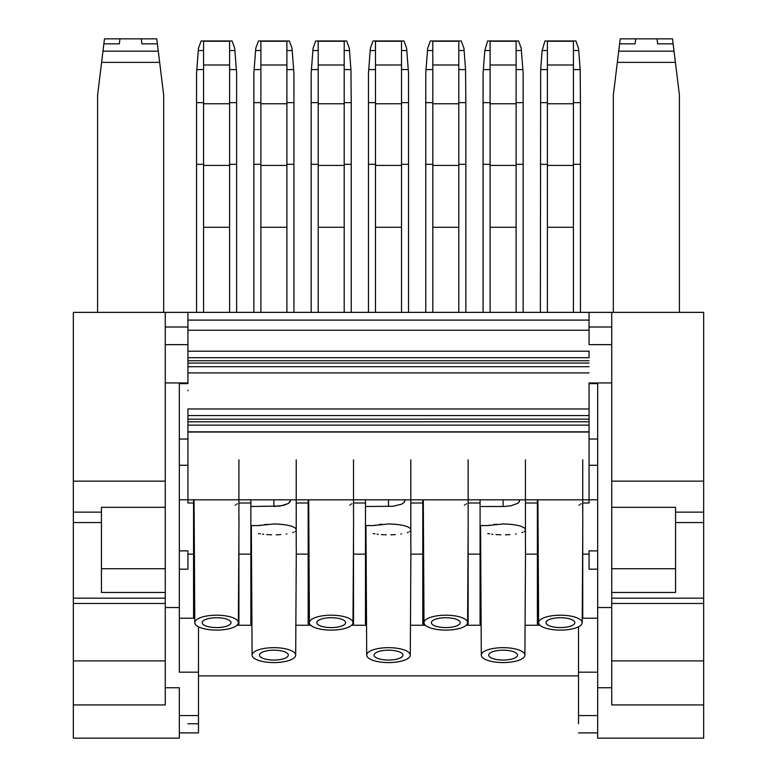 <?xml version="1.0" encoding="UTF-8"?>
<svg xmlns="http://www.w3.org/2000/svg" width="777" height="777" viewBox="0 0 777 777"><rect width="100%" height="100%" fill="white"/><g stroke="black" fill="none" stroke-linecap="round" stroke-linejoin="round"><path stroke-width="1.17" d="M238.908 519.026L238.908 517.647L238.908 519.026M237.315 503.719L236.81 504.118M235.79 504.788L235.159 505.147M238.908 459.838L238.908 517.647M296.212 459.838L296.212 499.834L525.437 499.834L525.437 547.193M525.437 459.838L525.437 499.834L537.383 499.834L537.383 502.991L525.437 502.991M187.937 357.682L589.063 357.682L589.063 351.204L187.937 351.204M187.937 390.763L187.937 390.18M589.063 408.974L187.937 408.974L187.937 419.143L589.063 419.133L187.937 419.143L187.937 421.794L589.063 421.794M537.946 506.497L537.383 506.497M538.053 525.573L537.383 525.573M538.102 533.546L537.383 533.546M538.121 537.218L537.383 537.218M216.589 615.199A21.795 7.459 0 0 1 238.384 622.668A21.795 7.459 0 0 1 216.589 630.108A21.795 7.459 0 0 1 194.794 622.668A21.795 7.459 0 0 1 216.589 615.199M216.589 617.725A14.413 4.934 0 0 1 231.002 622.649A14.413 4.934 0 0 1 216.589 627.583A14.413 4.934 0 0 1 202.175 622.649A14.413 4.934 0 0 1 216.589 617.725M238.024 624.009L238.908 624.009L238.908 531.478M194.299 537.218L193.56 537.218M194.269 533.546L193.56 533.546M589.063 432.022L187.937 432.022L187.937 499.834L193.56 499.834L193.56 554.137L187.937 554.137L187.937 569.172L187.937 550.874L179.322 550.874L179.322 499.786L187.937 499.786L187.937 502.991L193.56 502.991M193.56 618.22L193.56 554.137M194.114 506.497L193.56 506.497M194.231 525.573L193.56 525.573M589.063 357.682L589.063 351M179.322 439.024L187.937 439.024L187.937 408.974M540.374 312.364L540.666 69.58L547.406 69.58L547.406 312.364M540.374 102.642L547.406 102.642M187.937 360.742L589.063 360.742M253.856 312.364L253.856 73.359L255.759 48.291L258.43 40.958L289.355 40.958L292.026 48.291L293.929 73.359L293.929 164.306L286.898 164.306L286.898 312.364M560.411 615.199A21.795 7.459 0 0 1 582.206 622.668A21.795 7.459 0 0 1 560.411 630.108A21.795 7.459 0 0 1 538.616 622.668A21.795 7.459 0 0 1 560.411 615.199M582.74 517.647L582.74 502.991L589.063 502.991L589.063 499.786L589.063 502.991M187.937 320.095L589.063 320.095L589.063 312.364L73.329 312.364L73.329 522.562L101.447 522.562M523.144 312.364L523.144 102.642L516.113 102.642L516.113 164.306L523.144 164.306M516.113 164.306L516.113 312.364M483.071 312.364L483.071 164.306L490.102 164.306L490.102 312.364M573.416 102.642L573.416 164.306L580.448 164.306L580.448 102.642L573.416 102.642L573.416 69.58L580.166 69.58L580.448 102.642M187.937 372.911L589.063 372.911M589.063 363.053L187.937 363.053M538.976 624.009L537.383 624.009L537.383 554.137L525.485 554.137M238.908 490.18L238.908 499.426M468.133 459.838L468.133 517.647M480.079 499.834L480.079 502.991L468.133 502.991M293.638 69.58L286.898 69.58L286.898 41.259L260.887 41.259L260.887 312.364M254.137 69.58L260.887 69.58M196.552 312.364L196.552 73.359L198.456 48.291L201.126 40.958L232.051 40.958L234.712 48.291L236.626 73.359L236.626 102.642L229.594 102.642L229.594 164.306L236.626 164.306L236.626 102.642M236.334 69.58L229.594 69.58L229.594 41.259L203.574 41.259L203.574 312.364M229.594 69.58L229.594 102.642M236.626 312.364L236.626 164.306M229.594 164.306L229.594 312.364M196.552 164.306L203.574 164.306M203.574 65.006L229.594 65.006M229.594 103.759L203.574 103.759M203.574 227.282L229.594 227.282M229.594 165.423L203.574 165.423M196.552 102.642L203.574 102.642M196.834 69.58L203.574 69.58M589.063 425.136L187.937 425.136L187.937 421.794M589.063 431.818L187.937 431.818L187.937 425.136M537.383 499.834L589.063 499.834M193.56 499.834L296.212 499.834L296.212 548.193M483.071 164.306L483.071 73.359L484.809 50.534L490.102 50.534L490.102 41.259L516.113 41.259L516.113 102.642M260.887 65.006L286.898 65.006M253.856 102.642L260.887 102.642M410.819 459.838L410.819 547.193M581.138 503.719L580.642 504.118M579.623 504.788L578.982 505.147M286.898 69.58L286.898 164.306M286.898 102.642L293.929 102.642M537.383 502.991L537.383 554.137M490.102 65.006L516.113 65.006M516.113 103.759L490.102 103.759M540.374 164.306L547.406 164.306M573.416 165.423L547.406 165.423M573.416 103.759L547.406 103.759M573.416 164.306L573.416 312.364M540.666 69.58L542.113 50.534L547.406 50.534L547.406 41.259L573.416 41.259L573.416 69.58M547.406 65.006L573.416 65.006M580.448 312.364L580.448 164.306M547.406 227.282L573.416 227.282M542.113 50.534L544.949 40.958L575.874 40.958L578.544 48.291L580.166 69.58M547.406 50.534L547.406 69.58M582.74 459.838L582.74 502.991M582.74 490.18L582.74 499.426M582.74 531.478L582.74 554.137L589.063 554.098M611.742 603.476L703.671 603.476L703.671 312.364L611.742 312.364L611.742 687.732L597.678 687.732L597.678 569.172L589.063 569.172L589.063 550.951M589.063 550.874L597.678 550.874L597.678 499.786L589.063 499.786L589.063 465.277L597.678 465.277M560.411 617.725A14.413 4.934 0 0 1 574.825 622.649A14.413 4.934 0 0 1 560.411 627.583A14.413 4.934 0 0 1 545.998 622.649A14.413 4.934 0 0 1 560.411 617.725M582.74 618.22L582.74 554.137M483.071 102.642L490.102 102.642L490.102 164.306M516.113 165.423L490.102 165.423M490.102 227.282L516.113 227.282M490.102 50.534L490.102 102.642M458.809 102.642L458.809 164.306L465.841 164.306L465.841 102.642L458.809 102.642L458.809 69.58L465.559 69.58L465.841 102.642M250.864 499.834L250.864 502.991L238.908 502.991M525.437 490.18L525.437 529.03C522.882 525.98 515.442 524.29 503.107 523.96L487.82 525.573L480.079 525.573M458.809 165.423L432.799 165.423M484.809 50.534L487.645 40.958L518.57 40.958L521.241 48.291L523.144 73.359L523.144 102.642M483.362 69.58L490.102 69.58M432.799 65.006L458.809 65.006M458.809 103.759L432.799 103.759M516.113 69.58L522.863 69.58M480.079 506.497L504.011 506.487L510.965 505.798L517.822 503.273L519.386 501.544L519.541 499.834M425.767 312.364L425.767 102.642L432.799 102.642L432.799 312.364M425.767 164.306L432.799 164.306M458.809 69.58L458.809 41.259L432.799 41.259L432.799 102.642M425.767 102.642L425.767 73.359L427.671 48.291L430.341 40.958L461.266 40.958L463.937 48.291L465.559 69.58M458.809 164.306L458.809 312.364M426.049 69.58L432.799 69.58M503.107 650.184A14.413 4.934 0 0 1 517.521 655.118A14.413 4.934 0 0 1 503.107 660.052A14.413 4.934 0 0 1 488.694 655.118A14.413 4.934 0 0 1 503.107 650.184M503.107 647.668A21.795 7.459 0 0 1 524.902 655.137A21.795 7.459 0 0 1 503.107 662.577A21.795 7.459 0 0 1 481.313 655.137A21.795 7.459 0 0 1 503.107 647.668M432.799 227.282L458.809 227.282M525.087 624.009L525.437 563.947M480.613 533.546L480.079 533.546M468.133 531.478L468.133 554.137L480.079 554.137L480.079 502.991M500.825 534.799L499.426 534.761M498.416 534.722L496.027 534.586M492.871 534.304L491.705 534.168M489.559 533.867L487.791 533.546M525.077 530.934L524.213 531.604M522.872 532.274L521.93 532.624M516.122 533.945L515.481 534.042M509.945 534.605L509.294 534.644M508.809 534.673L507.158 534.751M506.478 534.77L505.477 534.799M481.128 624.009L480.079 624.009L480.079 554.137M480.633 537.218L480.079 537.218M506.643 524.038L507.196 524.067M511.295 524.378L511.839 524.436M515.637 524.99L516.55 525.165M488.82 525.339L489.772 525.145M493.842 524.504L494.405 524.436M494.696 524.407L495.347 524.339M495.881 524.29L496.717 524.213M518.414 502.797L519.628 500.495M465.841 312.364L465.841 164.306M273.892 647.668A21.795 7.459 0 0 1 295.687 655.137A21.795 7.459 0 0 1 273.892 662.577A21.795 7.459 0 0 1 252.098 655.137A21.795 7.459 0 0 1 273.892 647.668M296.212 490.18L296.212 529.03C293.657 525.98 286.218 524.29 273.892 523.96L258.595 525.573L250.864 525.573M273.892 650.184A14.413 4.934 0 0 1 288.306 655.118A14.413 4.934 0 0 1 273.892 660.052A14.413 4.934 0 0 1 259.479 655.118A14.413 4.934 0 0 1 273.892 650.184M251.389 533.546L250.864 533.546M251.408 537.218L250.864 537.218M295.872 624.009L296.212 563.947M251.913 624.009L250.864 624.009L250.864 554.137L238.908 554.137M250.864 502.991L250.864 554.137M273.892 499.834L273.892 506.497L284.042 505.264L288.597 503.273L290.413 500.495L289.675 502.311L287.898 503.729L280.108 506.07L250.864 506.497M308.168 499.834L308.168 554.137L296.27 554.137M308.168 502.991L296.212 502.991M353.516 459.838L353.516 517.647M277.428 524.038L277.981 524.067M282.08 524.378L282.624 524.436M286.422 524.99L287.325 525.165M295.862 530.934L294.998 531.604M293.648 532.274L292.715 532.624M286.907 533.945L286.266 534.042M280.72 534.605L280.079 534.644M279.584 534.673L278.098 534.741M277.544 534.761L276.253 534.799M271.61 534.799L270.202 534.761M269.192 534.722L266.802 534.586M263.636 534.304L262.49 534.168M260.344 533.867L258.566 533.546M259.596 525.339L260.557 525.145M264.627 524.504L265.18 524.436M266.657 524.29L267.502 524.213M311.159 312.364L311.159 73.359L313.063 48.291L315.734 40.958L346.659 40.958L349.329 48.291L350.942 69.58L344.201 69.58L344.201 41.259L318.191 41.259L318.191 312.364M311.441 69.58L318.191 69.58M578.515 723.756L578.515 675.883L198.485 675.883M249.281 625.252L241.191 625.252M535.8 625.252L527.719 625.252M478.496 625.252L470.415 625.252M421.192 625.252L413.111 625.252M363.889 625.252L355.808 625.252M306.585 625.252L298.504 625.252M539.986 625.252L525.077 625.252M481.138 625.252L466.229 625.252M425.378 625.252L410.47 625.252M366.53 625.252L351.622 625.252M310.771 625.252L295.862 625.252M251.923 625.252L237.014 625.252M73.329 481.138L165.258 481.138L165.258 312.364L165.258 687.732L179.322 687.732L179.322 738.15L179.322 732.896L198.485 732.896L198.485 672.183L179.322 672.183L179.322 569.172L187.937 569.172M589.063 555.749L589.063 554.137M467.239 624.009L468.133 624.009L468.133 554.137M424.368 624.009L422.775 624.009L422.775 554.137L410.878 554.137M410.479 624.009L410.819 563.947M366.521 624.009L365.472 624.009L365.472 554.137L353.516 554.137L353.516 624.009L352.632 624.009M309.761 624.009L308.168 624.009L308.168 554.137M290.413 500.495L290.326 499.834M703.671 481.138L611.742 481.138L611.742 312.364L589.063 312.364L589.063 344.648L611.742 344.648M293.929 312.364L293.929 164.306M253.856 164.306L260.887 164.306M286.898 103.759L260.887 103.759M260.887 227.282L286.898 227.282M286.898 165.423L260.887 165.423M331.196 615.199A21.795 7.459 0 0 1 352.991 622.668A21.795 7.459 0 0 1 331.196 630.108A21.795 7.459 0 0 1 309.401 622.668A21.795 7.459 0 0 1 331.196 615.199M331.196 617.725A14.413 4.934 0 0 1 345.61 622.649A14.413 4.934 0 0 1 331.196 627.583A14.413 4.934 0 0 1 316.783 622.649A14.413 4.934 0 0 1 331.196 617.725M308.731 506.497L308.168 506.497M308.838 525.573L308.168 525.573M308.887 533.546L308.168 533.546M308.906 537.218L308.168 537.218M353.516 531.478L353.516 554.137M351.923 503.719L351.418 504.118M350.398 504.788L349.767 505.147M311.159 102.642L318.191 102.642M318.191 65.006L344.201 65.006M368.463 312.364L368.463 73.359L370.367 48.291L373.038 40.958L403.962 40.958L406.633 48.291L408.537 73.359L408.537 164.306L401.505 164.306L401.505 312.364M353.516 490.18L353.516 499.426M422.775 499.834L422.775 502.991L410.819 502.991M344.201 102.642L344.201 164.306L351.233 164.306L351.233 102.642L344.201 102.642L344.201 69.58M350.942 69.58L351.233 102.642M351.233 312.364L351.233 164.306M344.201 164.306L344.201 312.364M311.159 164.306L318.191 164.306M344.201 103.759L318.191 103.759M318.191 227.282L344.201 227.282M344.201 165.423L318.191 165.423M388.5 647.668A21.795 7.459 0 0 1 410.295 655.137A21.795 7.459 0 0 1 388.5 662.577A21.795 7.459 0 0 1 366.705 655.137A21.795 7.459 0 0 1 388.5 647.668M410.819 490.18L410.819 529.03C408.275 525.98 400.825 524.29 388.5 523.96L373.213 525.573L365.472 525.573M388.5 650.184A14.413 4.934 0 0 1 402.913 655.118A14.413 4.934 0 0 1 388.5 660.052A14.413 4.934 0 0 1 374.087 655.118A14.413 4.934 0 0 1 388.5 650.184M366.025 537.218L365.472 537.218M365.996 533.546L365.472 533.546M403.807 502.797L405.021 500.495L404.283 502.311L401.69 504.156L392.997 506.274L365.472 506.497M365.472 499.834L365.472 554.137M422.775 502.991L422.775 554.137M392.035 524.038L392.589 524.067M396.688 524.378L397.232 524.436M401.029 524.99L401.942 525.165M410.47 530.934L409.605 531.604M408.265 532.274L407.323 532.624M401.515 533.945L400.874 534.042M395.328 534.605L394.687 534.644M394.201 534.673L392.55 534.751M391.87 534.77L390.86 534.799M386.218 534.799L384.819 534.761M383.809 534.722L381.42 534.586M378.263 534.304L377.098 534.168M374.951 533.867L373.183 533.546M365.472 502.991L353.516 502.991M374.213 525.339L375.165 525.145M379.234 524.504L379.788 524.436M380.089 524.407L380.74 524.339M381.274 524.29L382.109 524.213M405.021 500.495L404.934 499.834M368.745 69.58L375.495 69.58L375.495 312.364M368.463 102.642L375.495 102.642M375.495 65.006L401.505 65.006M370.202 50.534L375.495 50.534L375.495 41.259L401.505 41.259L401.505 69.58L408.255 69.58M401.505 69.58L401.505 164.306M401.505 102.642L408.537 102.642M375.495 50.534L375.495 69.58M408.537 312.364L408.537 164.306M368.463 164.306L375.495 164.306M401.505 103.759L375.495 103.759M375.495 227.282L401.505 227.282M401.505 165.423L375.495 165.423M445.804 615.199A21.795 7.459 0 0 1 467.599 622.668A21.795 7.459 0 0 1 445.804 630.108A21.795 7.459 0 0 1 424.009 622.668A21.795 7.459 0 0 1 445.804 615.199M445.804 617.725A14.413 4.934 0 0 1 460.217 622.649A14.413 4.934 0 0 1 445.804 627.583A14.413 4.934 0 0 1 431.39 622.649A14.413 4.934 0 0 1 445.804 617.725M423.339 506.497L422.775 506.497M423.446 525.573L422.775 525.573M423.494 533.546L422.775 533.546M423.514 537.218L422.775 537.218M466.53 503.719L466.025 504.118M465.015 504.788L464.374 505.147M468.133 490.18L468.133 499.426M187.937 499.834L187.937 502.991M597.678 439.024L589.063 439.024L589.063 465.277M703.671 603.476L703.671 738.15L597.678 738.15L597.678 383.624L589.063 383.624L589.063 439.024M597.678 550.874L597.678 569.172M611.742 687.732L611.742 704.943L703.671 704.943M597.678 618.22L582.235 618.22M597.678 715.559L578.515 715.559L578.515 626.806M578.515 672.183L597.678 672.183M578.515 732.896L597.678 732.896L578.515 732.896L597.678 732.896L597.678 738.15M589.063 383.624L589.063 382.954L611.742 382.954M611.742 568.725L675.553 568.725L675.553 507.303L611.742 507.303M675.553 568.725L675.553 592.462L611.742 592.462M675.398 62.374L674.028 51.165L618.715 51.165L619.619 43.842L635.091 43.842L635.703 38.85L620.231 38.85L613.325 95.095L617.346 62.374L675.398 62.374L679.419 95.095L679.419 312.364M613.325 312.364L613.325 95.095L613.325 312.364M635.091 43.842L635.703 38.85L657.041 38.85L657.653 43.842L673.125 43.842L672.513 38.85L657.041 38.85L657.653 43.842M674.028 51.165L673.125 43.842M618.715 51.165L617.346 62.374M675.553 522.562L703.671 522.562M611.742 598.164L703.671 598.164M611.742 312.364L589.063 312.364L611.742 312.364M165.258 568.725L101.447 568.725L101.447 507.303L165.258 507.303M179.322 715.559L198.485 715.559L198.485 723.756L187.937 723.756L198.485 723.756M198.485 672.183L198.485 626.806M179.322 618.22L194.765 618.22M165.258 382.954L187.937 382.954L187.937 383.624L179.322 383.624L179.322 672.183M165.258 603.476L73.329 603.476L73.329 738.15L179.322 738.15M165.258 687.732L165.258 704.943L73.329 704.943M73.329 603.476L73.329 522.562M101.447 568.725L101.447 592.462L165.258 592.462M165.258 581.381L165.258 592.385M165.258 598.164L73.329 598.164M119.347 43.842L103.875 43.842L104.487 38.85L119.959 38.85L119.347 43.842L119.959 38.85L156.769 38.85L163.675 95.095L163.675 312.364M157.381 43.842L141.909 43.842L141.297 38.85L141.909 43.842M158.285 51.165L102.972 51.165L101.602 62.374L159.654 62.374M101.602 62.374L97.581 95.095L97.581 312.364M102.972 51.165L103.875 43.842M179.322 550.874L179.322 569.172M187.937 439.024L187.937 499.786M187.937 312.364L165.258 312.364L187.937 312.364L187.937 382.954M165.258 344.648L187.937 344.648M198.485 732.896L179.322 732.896L198.485 732.896M187.937 330.235L589.063 330.235M589.063 366.695L187.937 366.695M255.584 50.534L260.887 50.534M198.281 50.534L203.574 50.534M229.594 50.534L234.887 50.534M573.416 50.534L578.719 50.534M187.937 415.588L589.063 415.588M516.113 50.534L521.406 50.534M503.107 506.497L503.107 499.834M427.505 50.534L432.799 50.534M458.809 50.534L464.102 50.534M312.898 50.534L318.191 50.534M286.898 50.534L292.191 50.534M344.201 50.534L349.495 50.534M388.5 506.497L388.5 499.834M401.505 50.534L406.798 50.534M611.742 607.527L597.678 607.527M703.671 512.13L675.553 512.13M703.671 660.906L611.742 660.906M611.742 327.01L589.063 327.01M73.329 512.13L101.447 512.13M165.258 607.527L179.322 607.527M73.329 660.906L165.258 660.906M187.937 465.277L179.322 465.277M165.258 327.01L187.937 327.01M238.384 622.668L238.986 518.356M582.206 622.668L582.818 518.356M524.902 655.137L525.524 547.698M295.687 655.137L296.309 547.698M352.991 622.668L353.593 518.356M410.295 655.137L410.916 547.698M467.599 622.668L468.201 518.356M194.794 622.668L194.075 499.834M366.705 655.137L365.957 525.573M309.401 622.668L308.692 499.834M252.098 655.137L251.34 525.573M481.313 655.137L480.565 525.573M538.616 622.668L537.907 499.834M424.009 622.668L423.3 499.834"/></g></svg>
